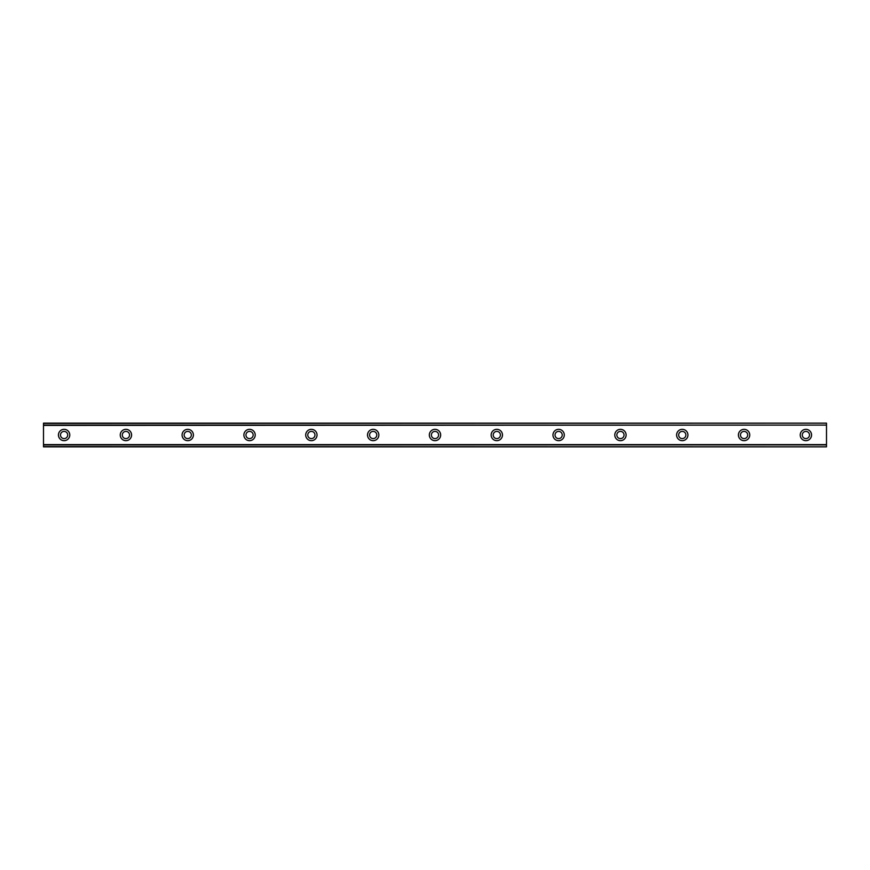 <?xml version="1.0" encoding="UTF-8"?>
<svg xmlns="http://www.w3.org/2000/svg" width="870" height="870" viewBox="0 0 870 870"><rect width="100%" height="100%" fill="white"/><g stroke="black" fill="none" stroke-linecap="round" stroke-linejoin="round"><path stroke-width="1.3" d="M64.108 438.61A3.61 3.61 0 0 1 60.498 435A3.61 3.61 0 0 1 64.108 431.389A3.61 3.61 0 0 1 67.708 435A3.61 3.61 0 0 1 64.108 438.61M805.892 438.61A3.61 3.61 0 0 1 802.292 435A3.61 3.61 0 0 1 805.892 431.389A3.61 3.61 0 0 1 809.502 435A3.61 3.61 0 0 1 805.892 438.61M744.078 438.61A3.61 3.61 0 0 1 740.468 435A3.61 3.61 0 0 1 744.078 431.389A3.61 3.61 0 0 1 747.689 435A3.61 3.61 0 0 1 744.078 438.61M682.265 438.61A3.61 3.61 0 0 1 678.654 435A3.61 3.61 0 0 1 682.265 431.389A3.61 3.61 0 0 1 685.864 435A3.61 3.61 0 0 1 682.265 438.61M620.451 438.61A3.61 3.61 0 0 1 616.841 435A3.61 3.61 0 0 1 620.451 431.389A3.61 3.61 0 0 1 624.051 435A3.61 3.61 0 0 1 620.451 438.61M558.627 438.61A3.61 3.61 0 0 1 555.027 435A3.61 3.61 0 0 1 558.627 431.389A3.61 3.61 0 0 1 562.237 435A3.61 3.61 0 0 1 558.627 438.61M496.813 438.61A3.61 3.61 0 0 1 493.214 435A3.61 3.61 0 0 1 496.813 431.389A3.61 3.61 0 0 1 500.424 435A3.61 3.61 0 0 1 496.813 438.61M435 438.61A3.61 3.61 0 0 1 431.389 435A3.61 3.61 0 0 1 435 431.389A3.61 3.61 0 0 1 438.61 435A3.61 3.61 0 0 1 435 438.61M373.187 438.61A3.61 3.61 0 0 1 369.576 435A3.61 3.61 0 0 1 373.187 431.389A3.61 3.61 0 0 1 376.786 435A3.61 3.61 0 0 1 373.187 438.61M311.373 438.61A3.61 3.61 0 0 1 307.762 435A3.61 3.61 0 0 1 311.373 431.389A3.61 3.61 0 0 1 314.973 435A3.61 3.61 0 0 1 311.373 438.61M249.549 438.61A3.61 3.61 0 0 1 245.949 435A3.61 3.61 0 0 1 249.549 431.389A3.61 3.61 0 0 1 253.159 435A3.61 3.61 0 0 1 249.549 438.61M187.735 438.61A3.61 3.61 0 0 1 184.135 435A3.61 3.61 0 0 1 187.735 431.389A3.61 3.61 0 0 1 191.346 435A3.61 3.61 0 0 1 187.735 438.61M125.922 438.61A3.61 3.61 0 0 1 122.311 435A3.61 3.61 0 0 1 125.922 431.389A3.61 3.61 0 0 1 129.532 435A3.61 3.61 0 0 1 125.922 438.61M64.108 429.334A5.666 5.666 0 0 0 58.442 435A5.666 5.666 0 0 0 64.108 440.666A5.666 5.666 0 0 0 69.774 435A5.666 5.666 0 0 0 64.108 429.334M805.892 429.334A5.666 5.666 0 0 0 800.226 435A5.666 5.666 0 0 0 805.892 440.666A5.666 5.666 0 0 0 811.558 435A5.666 5.666 0 0 0 805.892 429.334M744.078 429.334A5.666 5.666 0 0 0 738.412 435A5.666 5.666 0 0 0 744.078 440.666A5.666 5.666 0 0 0 749.744 435A5.666 5.666 0 0 0 744.078 429.334M682.265 429.334A5.666 5.666 0 0 0 676.599 435A5.666 5.666 0 0 0 682.265 440.666A5.666 5.666 0 0 0 687.931 435A5.666 5.666 0 0 0 682.265 429.334M620.451 429.334A5.666 5.666 0 0 0 614.785 435A5.666 5.666 0 0 0 620.451 440.666A5.666 5.666 0 0 0 626.117 435A5.666 5.666 0 0 0 620.451 429.334M558.627 429.334A5.666 5.666 0 0 0 552.961 435A5.666 5.666 0 0 0 558.627 440.666A5.666 5.666 0 0 0 564.293 435A5.666 5.666 0 0 0 558.627 429.334M496.813 429.334A5.666 5.666 0 0 0 491.148 435A5.666 5.666 0 0 0 496.813 440.666A5.666 5.666 0 0 0 502.479 435A5.666 5.666 0 0 0 496.813 429.334M435 429.334A5.666 5.666 0 0 0 429.334 435A5.666 5.666 0 0 0 435 440.666A5.666 5.666 0 0 0 440.666 435A5.666 5.666 0 0 0 435 429.334M373.187 429.334A5.666 5.666 0 0 0 367.521 435A5.666 5.666 0 0 0 373.187 440.666A5.666 5.666 0 0 0 378.852 435A5.666 5.666 0 0 0 373.187 429.334M311.373 429.334A5.666 5.666 0 0 0 305.707 435A5.666 5.666 0 0 0 311.373 440.666A5.666 5.666 0 0 0 317.039 435A5.666 5.666 0 0 0 311.373 429.334M249.549 429.334A5.666 5.666 0 0 0 243.883 435A5.666 5.666 0 0 0 249.549 440.666A5.666 5.666 0 0 0 255.214 435A5.666 5.666 0 0 0 249.549 429.334M187.735 429.334A5.666 5.666 0 0 0 182.069 435A5.666 5.666 0 0 0 187.735 440.666A5.666 5.666 0 0 0 193.401 435A5.666 5.666 0 0 0 187.735 429.334M125.922 429.334A5.666 5.666 0 0 0 120.256 435A5.666 5.666 0 0 0 125.922 440.666A5.666 5.666 0 0 0 131.587 435A5.666 5.666 0 0 0 125.922 429.334M43.5 423.157L826.5 423.157L43.5 423.157L826.5 423.157L43.5 423.157L43.5 446.843L826.5 446.843L43.5 446.593M43.5 444.907L826.5 444.907L826.5 446.593M826.5 446.843L43.5 446.843L826.5 446.843M43.5 423.407L826.5 423.157M826.5 423.407L826.5 425.093L43.5 425.093M43.5 425.397L826.5 425.093M826.5 425.397L826.5 444.603L43.5 444.603"/></g></svg>
